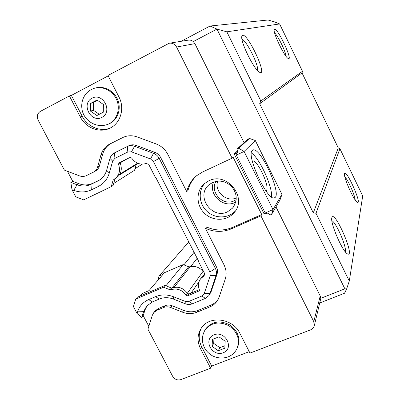 <?xml version="1.0" encoding="UTF-8"?>
<svg xmlns="http://www.w3.org/2000/svg" width="400" height="400" viewBox="0 0 400 400"><rect width="100%" height="100%" fill="white"/><g stroke="black" fill="none" stroke-linecap="round" stroke-linejoin="round"><path stroke-width="0.6" d="M232.1 158.15L176.585 47.035C174.87 44.055 172.4 42.79 169.18 43.24L107.965 75.47L118.905 96.855C125.2 108.565 120.35 123.99 109.215 128.495C99.065 133.155 85.67 127.745 80.28 116.905L69.41 95.95L40.295 111.42C37.29 113.475 36.57 116.37 38.13 120.105L64.385 170.11L79.425 175.84C81.87 176.73 84.205 176.65 86.425 175.61L93.575 172.085C95.605 170.935 96.965 169.195 97.65 166.86L100.925 155.01C102.39 150.025 105.36 146.36 109.84 144.01L122.855 137.5C127.43 135.37 132.225 135.185 137.235 136.95L156.275 143.99C161.355 145.965 165.195 149.41 167.8 154.335L186.755 191.6C188.3 185.16 191.61 179.845 196.695 175.655L202.56 171.995L232.1 158.15L233.105 157.2L261.745 214.55L260.925 215.85L231.28 228.865C222.775 232.375 214.165 232.19 205.435 228.325L223.99 264.79C226.35 269.62 226.755 274.445 225.21 279.25L219.17 297.005L217.235 300.9C215.36 303.64 212.86 305.66 209.735 306.965L196.745 312.29C192.125 314.09 187.35 314.045 182.42 312.16L170.785 307.525C168.33 306.585 165.97 306.57 163.71 307.47L156.8 310.355L153.83 312.52L152.355 315.2L147.93 329.22L172.615 376.235C174.675 379.415 177.42 380.545 180.86 379.625L210.625 368.2L200.54 348.755C197.045 341.505 197.255 334.7 201.165 328.33C209.03 315.205 232.79 318.085 239.855 333.28L249.995 353.095L310.68 329.815L312.845 328.4L314.165 326.25L313.79 321.67L260.925 215.85M261.745 214.55L232.27 227.5C223.815 230.995 215.255 230.815 206.58 226.975L205.435 228.325M93.575 172.085L95.37 171.095C97.39 169.95 98.745 168.22 99.425 165.895L102.69 154.115C104.15 149.16 107.105 145.515 111.56 143.18L123.5 137.205M99.85 179.835L92.785 183.275C88.365 185.33 83.73 185.47 78.89 183.7L72.745 181.35L70.835 182.39L77.015 184.76C81.88 186.54 86.54 186.4 90.985 184.335L98.885 180.445C102.725 178.14 105.315 174.745 106.64 170.26L109.965 158.405C110.685 155.98 112.125 154.18 114.285 153.005L127.28 146.565C129.59 145.47 132.015 145.37 134.55 146.265L153.51 153.31C156.04 154.3 157.95 156.015 159.25 158.465L215.375 268.45C216.555 270.855 216.76 273.26 216 275.665L210.035 293.41L208.935 295.565L205.34 298.41L192.355 303.79C190.045 304.7 187.65 304.685 185.175 303.74L173.495 299.105C168.565 297.24 163.835 297.215 159.315 299.035L152.41 301.95L146.755 305.985L143.56 311.67L141.755 317.46L137.055 313.495L137.57 311.825C139.43 306.145 143.13 302.065 148.665 299.595L155.61 296.65C161.29 294.35 167.24 294.375 173.46 296.73L185.235 301.395L185.175 303.74M209.4 294.84L211.125 291.695L217.065 274.04C217.825 271.65 217.615 269.26 216.445 266.87L160.685 157.535C159.395 155.1 157.495 153.395 154.98 152.415L136.13 145.41C133.61 144.52 131.2 144.62 128.9 145.71L115.785 152.22M148.835 326.355L143.215 315.65L145.015 309.89L147.14 305.57M143.215 315.65L141.755 317.46M218.22 299.24C216.355 301.915 213.895 303.895 210.825 305.175L197.905 310.475C193.31 312.27 188.565 312.23 183.66 310.355L172.095 305.75C169.65 304.82 167.305 304.805 165.055 305.7L158.185 308.575L154.86 311.2M186.755 191.6L188.02 190.47C189.4 184.665 192.265 179.755 196.605 175.725M72.745 181.35L67.465 171.28M208.725 180.855L204.31 183.715C195.92 190.91 196 205.055 204.325 213.135C212.505 221.36 226.715 221.33 233.875 212.92C248.15 198.145 227.05 171.16 208.725 180.855M70.835 182.39L72 189.685L75.75 196.82L83.7 199.885L111.285 186.615L113.125 180.145L114.335 179.12C119.28 175.555 120.675 170.625 118.515 164.33L118.95 162.885L130.055 157.445L131.575 157.945C135.33 163.265 140.15 165.13 146.04 163.535L148.63 164.23L155.605 177.84L155.89 177.705L198.28 260.47L197.995 260.595L204.775 273.82L203.74 276.095L204.27 275.34M154.98 152.415L153.51 153.31L150.535 158.955L153.42 161.545L209.9 271.995L210.22 275.62L216 275.665L217.065 274.04M150.535 158.955L131.49 151.85L134.55 146.265L136.13 145.41M128.9 145.71L127.28 146.565L127.84 151.995L131.49 151.85M127.84 151.995L114.92 158.36L114.445 152.925L116.13 152.035M109.965 158.405L112.665 161.115L114.92 158.36M112.665 161.115L109.305 173.045C107.435 179.245 103.735 183.745 98.2 186.535L91.32 189.865C85.73 192.445 79.88 192.61 73.77 190.365L72 189.685M199.33 290.775L199.385 289.795C197.815 285.735 198.23 282.05 200.64 278.74L203.74 276.095M199.27 290.855L187.69 295.845L186.2 295.32L187.52 293.47C183.47 287.945 178.375 286.11 172.245 287.97L170.83 289.78C176.995 287.91 182.115 289.76 186.2 295.32M170.83 289.78L169.985 289.77L163.55 287.225L135.735 299.09L133.43 306.6L137.055 313.495M192.355 303.79L188.85 301.415L185.235 301.395M188.85 301.415L201.905 295.985L205.34 298.41M211.125 291.695L210.035 293.41L204.265 293.47L201.905 295.985M204.265 293.47L210.22 275.62M172.245 287.97L171.405 287.96L165.01 285.435L137.36 297.245L135.735 299.09M187.52 293.47L189.005 293.995L187.69 295.845M199.33 289.665L189.005 293.995M204.51 274.62L201.295 277.81M120.405 162.17L120.31 163.3L118.515 164.33M114.335 179.12L116.145 178C121.06 174.455 122.45 169.555 120.31 163.3M115.165 178.605L113.125 180.145M111.285 186.615L113.11 185.45L114.94 179.02M198.205 260.32L197.995 260.595M165.01 285.435L163.55 287.225M236.29 197.945C226.39 202.635 213.995 191.375 217.705 181.07M236.21 199.645L234.135 200.825C222.945 206.535 209.35 191.895 216.025 181.315M235.75 202.13L234.98 202.505C223.06 208.545 208.02 194.13 213.6 182.015M227.445 211.855C211.855 219.74 195.4 195.86 208.91 184.855C216.27 179.5 223.685 179.885 231.165 186.01C237.375 193.41 237.82 200.795 232.5 208.16L227.445 211.855M204.915 183.215C197.84 190.905 198.925 204.12 207.1 211.44C215.165 218.885 228.425 218.695 235.395 210.905M212.11 346.365L212.44 339.42L218.97 336.835L225.18 341.23L224.82 348.195L218.285 350.74L212.11 346.365L213.7 343.37L213.92 338.835M218.285 350.74L219.82 347.705L213.7 343.37M224.95 345.705L219.82 347.705M90.55 111.135L90.61 103.4L97.025 100.045L103.385 104.465L103.3 112.225L96.875 115.535L90.55 111.135L93.31 110.185L93.375 102.52L97.49 100.37M99.245 114.315L93.31 110.185M90.61 103.4L93.375 102.52M95.07 88.105L95.385 88.02C104.105 85.365 114.515 91.045 117.945 100.375C121.48 109.67 117.285 120.445 108.93 123.885L107.99 124.27L109.055 123.775C116.965 119.815 120.525 109.09 116.785 100.09C113.135 91.05 102.935 85.695 94.39 88.29C91.315 89.255 88.565 91.005 86.145 93.555C82.21 98.555 80.905 104.235 82.23 110.595C84.7 121.095 96.765 128.71 107.99 124.27M204.975 330.125L205.675 328.93C211.75 321.485 219.65 320.065 229.37 324.675C238.155 330.955 240.835 338.63 237.425 347.695M249.255 351.645L211.69 366.085L210.625 368.2M211.69 366.085L201.665 346.745C198.525 340.345 198.395 334.16 201.265 328.185M109.955 128.155C99.98 132.085 87.365 126.635 82.18 116.24L71.38 95.41L108.175 75.875M69.41 95.95L71.38 95.41M252.33 161.12L252.43 161.065C256.64 158.36 270.04 186.305 266.495 190.365L265.895 190.835M271.445 196.89C273.005 187.475 259.505 157.93 251.4 152.985M252.32 150.425L252.815 150.07C260.01 145.74 282.57 195.085 274.59 197.74C268.11 202.505 245.705 154.915 252.32 150.425M273.005 209.565L271.645 214.31L269.86 215.095L267.83 213.03L266.04 213.815L265.22 212.985L273.005 209.565L244.105 151.465L236.35 155.105L236.025 153.625L237.805 152.785L236.985 149.11L238.765 148.27L244.105 151.465L255.32 140.55L281.965 194.385L273.005 209.565M236.985 149.11L247.815 139.22L249.475 138.43L238.765 148.27M249.475 138.43L255.32 140.55M281.965 194.385L279.99 200L271.645 214.31M236.35 155.105L265.22 212.985M265.305 213.075L263.975 213.66L234.19 153.965L237.135 152.585L236.025 153.625M234.19 153.965L237.405 150.985M275.975 206.89L320.22 295.97L320.825 298.305L344.87 288.81L216.96 29.105L193.28 41.57L194.885 43.645L244.06 142.645M203.91 272.14L203.005 271.405C199.46 267.22 195.155 265.7 190.1 266.83L188.67 266.755L183.165 264.605L164.38 272.735L149.04 290.6L142.58 293.365L140.28 296M137.565 163.185L136.2 164.7L134.585 170.24L113.67 183.475M183.165 264.605L165.94 285.8M193.28 41.57C191.73 40.295 190 39.83 188.09 40.18L169.72 43.155M314.385 325.345L320.825 298.305M286.035 56.275C285.85 51.875 278 35.795 274.63 32.935M274.595 29.21C277.845 28.12 293.305 61.22 288.295 58.54C285.01 57.71 272.905 32.97 274.21 29.71L274.595 29.21M257.47 70.47C259.35 66.2 246.57 40.405 241.985 39.29M242.635 35.215C248.12 33.68 267.91 76.58 259.765 72.37C254.625 70.795 240.07 41.53 241.845 36.26L242.635 35.215M355.165 199.895C355.03 195.515 348.025 179.895 344.855 176.88M344.545 173.66C345.985 168.18 362.5 205.03 357.365 202.305C354.16 201.29 343.115 176.625 344.535 173.68L344.545 173.66M345.285 251.78C347.05 247.47 336.175 222.335 331.87 220.695M331.885 217.635C334.445 208.81 355.845 258.32 347.51 253.905C342.58 251.96 329.83 222.345 331.875 217.685L331.885 217.635M181.18 41.295L210.045 26.02L216.96 29.105L226.855 31.825L260.835 100.99L259.67 103.76L313.295 212.84L315.995 213.26L349.295 281.05L346.615 288.985L344.87 288.81M349.295 281.05L362.71 195.94L339.92 148.765L338.285 147.91L302.035 72.915L302.48 71.28L279.61 23.94L274.49 21.885L268.035 20L210.045 26.02M302.48 71.28L260.835 100.99M302.035 72.915L259.67 103.76M279.61 23.94L226.855 31.825M346.615 288.985L344.54 293.24L319.885 302.935M162.905 274.455L159.09 276.105L157.71 280.505M338.285 147.91L313.295 212.84M339.92 148.765L315.995 213.26M188.765 241.895L159.09 276.105M194.085 252.28L183.885 264.89M197.15 258.26L190.58 266.705M142.235 164.175L135.035 168.695M231.28 228.865L232.27 227.5M97.65 166.86L99.425 165.895M100.925 155.01L102.69 154.115M73.77 190.365L77.015 184.76L78.89 183.7M91.32 189.865L90.985 184.335L92.785 183.275M98.2 186.535L97.825 181.01L99.59 179.965M153.42 161.545L160.685 157.535M209.9 271.995L215.375 268.45L216.445 266.87M137.57 311.825L143.56 311.67L145.015 309.89M156.8 310.355L158.185 308.575M163.71 307.47L165.055 305.7M170.785 307.525L172.095 305.75M182.42 312.16L183.66 310.355M196.745 312.29L197.905 310.475M209.735 306.965L210.825 305.175M122.67 137.595L123.085 137.395M109.84 144.01L111.56 143.18M106.64 170.26L109.305 173.045M199.475 290.27L198.86 291.175M171.405 287.96L169.985 289.77M152.41 301.95L148.665 299.595M159.315 299.035L155.61 296.65M173.495 299.105L173.46 296.73M101.895 117.4C90.835 123.215 80.85 103.945 91.99 98.19C103.12 92.23 113.15 111.775 101.895 117.4M204.25 331.395L205.075 329.97C211.22 322.46 219.19 321.065 228.98 325.785C237.79 332.215 240.395 339.965 236.79 349.05C234.78 352.785 231.815 355.43 227.895 356.985C222.64 358.65 217.485 358.26 212.43 355.82C208.89 353.725 206.275 351.1 204.585 347.95C201.545 341.805 201.705 335.81 205.075 329.97L205.675 328.93M223.24 352.75C211.975 357.235 202.66 339.26 214 334.835C225.335 330.225 234.685 348.445 223.24 352.75M200.54 348.755L201.665 346.745M80.28 116.905L82.18 116.24M194.885 43.645L176.585 47.035M320.22 295.97L313.79 321.67M188.67 266.755L171.96 288.04M190.1 266.83L174.06 287.42M203.005 271.405L187.365 293.225M204.71 273.7L203.62 275.245M198.98 281.835L191.005 293.155M127.16 158.86L120.21 162.84M137.025 163.565L119.93 174.04M136.2 164.7L119.245 175.13M203.15 270.655L202.8 271.14M114.285 153.005L115.975 152.115M153.83 312.52L155.23 310.73M217.235 300.9L218.165 299.345M201.88 276.98L200.64 278.74M232.5 208.16L233.51 206.89M235.16 211.26L233.875 212.92"/></g></svg>
